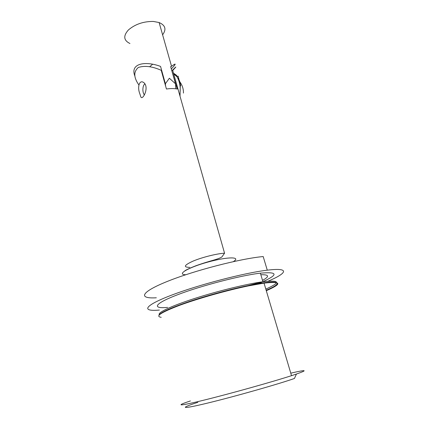 <?xml version="1.0" encoding="UTF-8"?>
<svg xmlns="http://www.w3.org/2000/svg" width="429" height="429" viewBox="0 0 429 429"><rect width="100%" height="100%" fill="white"/><g stroke="black" fill="none" stroke-linecap="round" stroke-linejoin="round"><path stroke-width="0.64" d="M171.595 69.954L177.263 89.017C174.217 88.417 170.608 88.412 166.436 89.012L161.234 70.318C152.316 66.356 144.686 65.401 138.347 67.466C133.473 71.681 133.633 77.488 138.835 84.883M172.024 70.512L172.614 70.099C177 65.691 177.038 65.819 172.726 70.479M139.725 93.463L140.605 96.15C141.779 102.038 149.217 88.889 144.557 83.317C139.709 78.33 137.033 86.738 139.725 93.463M178.158 76.147L180.293 84.883L180.019 96.193M262.516 280.389C269.761 276.426 269.203 274.539 260.837 274.721M290.771 373.15C306.445 369.567 308.333 369.868 296.434 374.045L291.516 375.67C272.093 381.949 230.126 393.693 204.311 400.048C178.308 406.467 174.63 406.14 190.444 400.938M296.434 374.045L294.444 378.475C278.727 384.019 234.926 396.466 207.931 403.003C180.759 409.604 178.957 408.446 197.876 402.311M266.296 290.706C282.362 283.708 281.612 281.183 264.044 283.119L248.498 285.886C227.332 290.245 198.396 298.407 179.794 305.244C161.004 312.403 154.815 316.425 161.224 317.304M258.108 283.719L262.435 281.885M262.902 281.681C278.528 274.485 277.686 271.643 260.376 273.16C240.948 275.375 201.276 285.676 177.697 294.707C153.914 303.753 151.689 308.907 167.594 307.411M268.13 281.167C287.5 273.042 290.095 267.364 267.278 270.184C244.482 272.833 198.085 284.931 170.903 295.415C143.511 305.909 141.409 311.711 159.395 310.06M267.278 270.184L263.192 256.547C240.358 258.623 194.224 270.538 167.326 281.424C140.213 292.315 138.31 298.906 156.333 297.785M173.45 73.043L177.215 76.137M129.933 43.511C123.622 40.423 123.107 35.907 128.4 29.96C135.173 24.19 143.506 21.353 153.41 21.45L159.127 22.544C165.422 25.295 166.586 29.381 162.607 34.813M159.127 22.544L171.536 66.286L170.656 66.634L175.52 83.805L169.369 78.223L165.379 83.757L160.553 66.42C146.423 61.02 129.676 62.768 134.862 76.046M171.536 66.286C176.464 62.661 176.389 63.556 171.316 68.972M165.599 86.004L165.379 83.757M175.52 83.805L175.847 88.782M149.641 66.736L152.418 64.42M173.643 73.724C175.086 74.013 176.405 75.021 177.601 76.748M178.373 78.046L179.842 81.821L180.636 85.762M173.697 73.901L176.973 76.743C179.944 81.708 180.877 87.897 179.767 95.313M144.375 94.916C143.431 93.715 142.932 91.945 142.878 89.607C142.954 86.615 143.651 84.701 144.975 83.864M172.614 70.099L224.56 253.212C217.272 253.523 202.536 257.18 193.425 260.961C184.159 265.117 182.926 267.256 189.72 267.374M266.162 290.267C285.253 282.341 279.81 278.973 248.155 285.558C230.389 289.221 206.939 295.581 188.953 301.625C170.404 308.001 160.425 312.537 159.014 315.24M265.819 289.108C280.947 282.362 279.976 279.912 262.923 281.751C247.184 283.848 218.002 290.948 194.589 298.487C171.117 306.033 157.368 312.634 159.304 314.741M233.322 261.631C241.602 256.639 227.751 256.569 207.872 262.081C187.977 267.524 176.115 274.678 185.784 274.726M257.936 283.14L258.199 284.036M264.044 283.119L291.516 375.67M260.376 273.16L262.923 281.751L248.155 285.558L248.498 285.886M224.56 253.212L221.965 256.832C221.804 256.992 220.742 258.086 213.642 260.124C208.044 261.781 204.36 262.746 195.737 265.814C189.999 268.061 186.368 269.728 184.851 270.817M183.43 93.077C183.569 89.125 182.368 85.371 179.831 81.816"/></g></svg>
